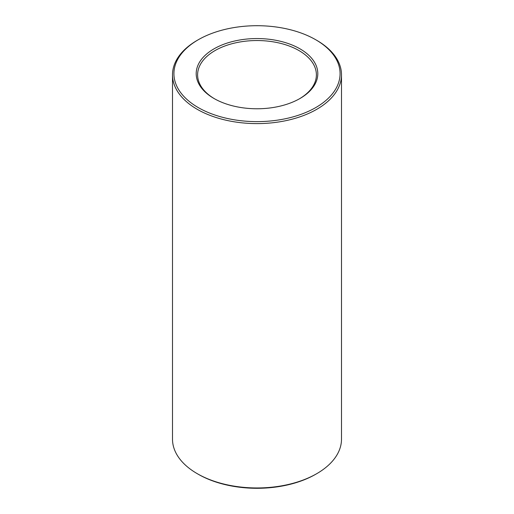 <?xml version="1.0" encoding="UTF-8"?>
<svg xmlns="http://www.w3.org/2000/svg" width="514" height="514" viewBox="0 0 514 514"><rect width="100%" height="100%" fill="white"/><g stroke="black" fill="none" stroke-linecap="round" stroke-linejoin="round"><path stroke-width="0.77" d="M198.256 107.58A83.082 47.963 0 0 0 315.744 107.58A83.082 47.963 0 0 0 315.744 39.751L316.746 40.33A84.495 48.785 180 0 1 341.495 74.826A84.495 48.785 180 0 1 289.337 119.89A84.495 48.785 180 0 1 197.254 109.321A84.495 48.785 180 0 1 172.505 74.826A84.495 48.785 180 0 1 197.254 40.33L198.256 39.751A83.082 47.963 0 0 0 198.256 107.58M214.004 98.489L214.004 98.489A60.8 35.106 180 0 1 214.004 48.843A60.8 35.106 180 0 1 299.996 48.843A60.8 35.106 180 0 1 299.996 98.489A60.8 35.106 180 0 1 214.004 98.489M299.489 98.778A59.386 34.284 0 0 0 316.386 74.826A59.386 34.284 0 0 0 298.994 50.578A59.386 34.284 0 0 0 234.275 43.15A59.386 34.284 0 0 0 197.614 74.826A59.386 34.284 0 0 0 214.511 98.778M316.746 473.67L315.744 474.249A83.082 47.963 180 0 1 198.256 474.249L197.254 473.67A84.495 48.785 0 0 0 316.746 473.67A84.495 48.785 0 0 0 341.495 439.174L341.495 74.826M316.746 40.33L315.744 39.751A83.082 47.963 0 0 0 198.256 39.751M198.256 474.249L197.254 473.67A84.495 48.785 0 0 1 172.505 439.174L172.505 74.826"/></g></svg>
